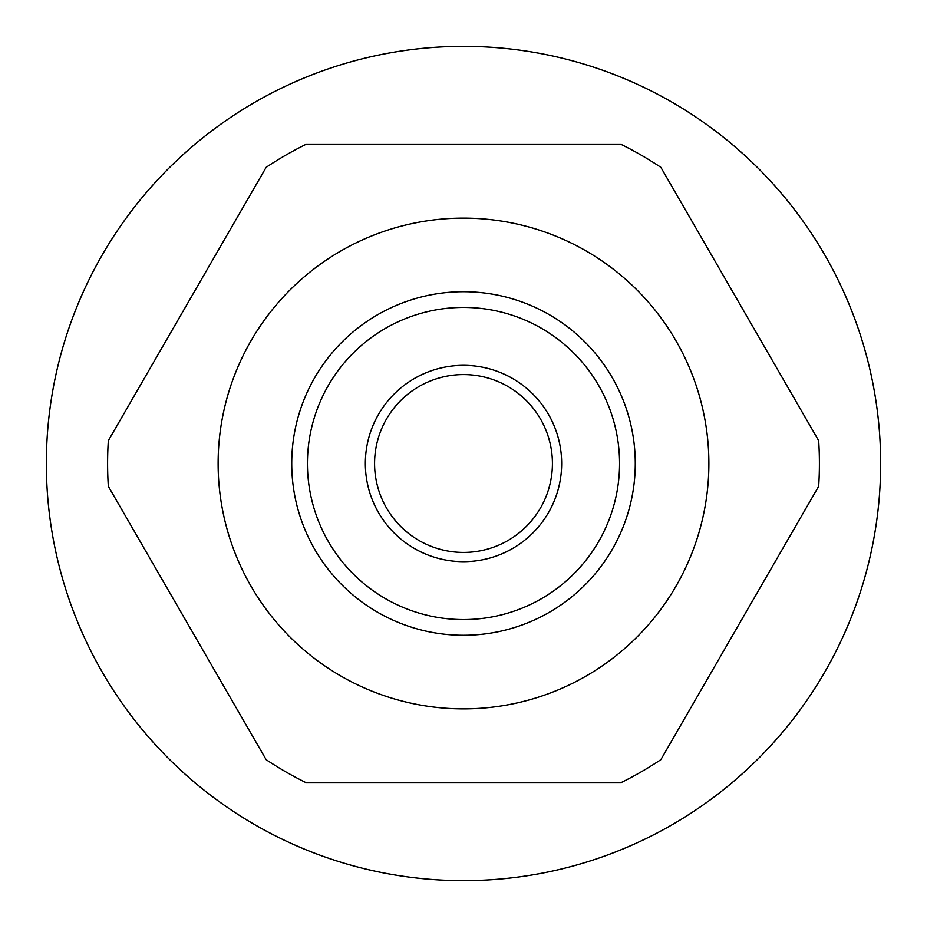<?xml version="1.0" encoding="UTF-8"?>
<svg xmlns="http://www.w3.org/2000/svg" width="927" height="927" viewBox="0 0 927 927"><rect width="100%" height="100%" fill="white"/><g stroke="black" fill="none" stroke-linecap="round" stroke-linejoin="round"><path stroke-width="1.39" d="M46.35 463.5A417.15 417.15 0 0 0 463.5 880.65A417.15 417.15 0 0 0 880.65 463.5A417.15 417.15 0 0 0 463.5 46.35A417.15 417.15 0 0 0 46.35 463.5M108.332 440.684L266.153 167.323A355.898 355.898 0 0 1 305.678 144.508L621.322 144.508A355.898 355.898 0 0 1 660.847 167.323L818.668 440.684A355.898 355.898 0 0 1 818.668 486.316L660.847 759.677A355.898 355.898 0 0 1 621.322 782.492L305.678 782.492A355.898 355.898 0 0 1 266.153 759.677L108.332 486.316A355.898 355.898 0 0 1 108.332 440.684M463.5 218.123A245.377 245.377 0 0 1 708.877 463.5A245.377 245.377 0 0 1 463.5 708.877A245.377 245.377 0 0 1 218.123 463.5A245.377 245.377 0 0 1 463.5 218.123M606.548 558.587L604.717 561.287L606.548 558.587M603.929 562.411L602.48 564.439L603.929 562.422M561.287 604.717L558.587 606.548L561.287 604.717M606.548 368.413L604.717 365.713L606.548 368.413M603.929 364.578L602.48 362.561L603.929 364.589M561.287 322.283L558.587 320.452L561.287 322.283M320.452 368.413L322.283 365.713L320.452 368.413M323.071 364.589L324.52 362.561L323.071 364.578M365.713 322.283L368.413 320.452L365.713 322.283M368.413 606.548L365.713 604.717L368.413 606.548M324.52 564.439L323.071 562.422L324.52 564.439M322.283 561.287L320.452 558.587L322.283 561.287M463.5 635.273A171.773 171.773 0 0 1 291.727 463.5A171.773 171.773 0 0 1 463.5 291.727A171.773 171.773 0 0 1 635.273 463.5A171.773 171.773 0 0 1 463.5 635.273A171.773 171.773 0 0 0 635.273 463.5A171.773 171.773 0 0 0 463.5 291.727A171.773 171.773 0 0 0 291.727 463.5A171.773 171.773 0 0 0 463.5 635.273M463.5 374.578A88.922 88.922 0 0 0 374.578 463.5A88.922 88.922 0 0 0 463.5 552.422A88.922 88.922 0 0 0 552.422 463.5A88.922 88.922 0 0 0 463.5 374.578M463.5 365.342A98.158 98.158 0 0 0 365.342 463.5A98.158 98.158 0 0 0 463.5 561.658A98.158 98.158 0 0 0 561.658 463.5A98.158 98.158 0 0 0 463.5 365.342M463.5 619.56A156.06 156.06 0 0 1 307.44 463.5A156.06 156.06 0 0 1 463.5 307.44A156.06 156.06 0 0 1 619.56 463.5A156.06 156.06 0 0 1 463.5 619.56"/></g></svg>
